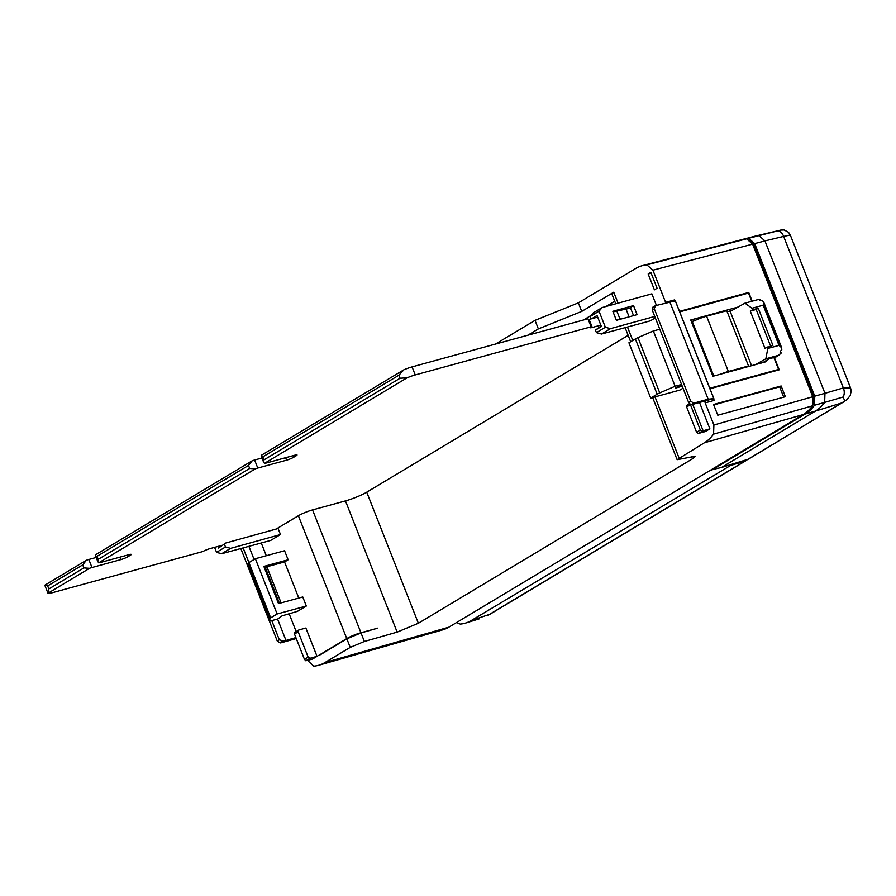 <?xml version="1.0" encoding="UTF-8"?>
<svg xmlns="http://www.w3.org/2000/svg" width="896" height="896" viewBox="0 0 896 896"><rect width="100%" height="100%" fill="white"/><g stroke="black" fill="none" stroke-linecap="round" stroke-linejoin="round"><path stroke-width="1.34" d="M276.192 529.043L298.379 515.738A10.898 1.467 -21.5 0 1 312.558 509.914L345.464 500.909A16.352 2.195 -21.5 0 0 366.744 492.184L628.152 335.35M298.379 515.738L346.763 638.568A10.898 1.467 -21.5 0 1 360.942 632.744L377.81 628.13L361.01 632.923L364.381 641.469L397.152 632.117L345.464 500.909M626.102 327.398A10.898 1.467 158.5 0 0 625.386 328.339L630.672 341.757M665.829 302.826A1.635 1.019 74.7 0 1 665.605 302.378L652.915 270.189L646.89 264.88L746.626 238.829L752.618 244.138L812.728 396.749L812.414 405.843A63.963 39.816 -105.3 0 1 803.197 414.579L704.346 442.792L677.13 459.693L695.318 456.243L692.44 458.83L691.466 456.366M397.152 632.117L418.365 623.246L692.44 458.83M495.477 344.075L535.013 320.354L538.373 328.899L527.834 335.227M296.15 631.534L289.206 613.894M266.291 555.733L261.274 542.987M307.518 660.374L313.734 666.165A65.397 40.712 74.7 0 0 318.707 665.269A65.397 40.712 74.7 0 0 324.934 662.558L350.235 647.382L346.864 638.837L361.01 632.923M346.763 638.568L318.349 655.614A56.134 34.944 74.7 0 0 321.563 654.013L346.864 638.837M305.827 660.778L312.514 659.053L317.027 656.342L305.872 628.018L298.838 629.966L294.526 632.509L294.482 634.032L304.45 659.333L308.157 657.115L309.994 658.28L305.827 660.778L304.45 659.333M225.758 543.01L218.546 548.038L225.758 543.01L278.118 528.517L280.493 534.542L270.693 540.422L221.637 553.739L216.552 552.339L225.49 546.986L230.63 548.352L221.637 553.739M298.782 598.046L284.558 561.926L288.131 559.776L284.57 550.738L255.36 558.723L248.909 562.598L243.141 547.904M306.331 606.01L277.133 613.995L270.682 617.859A5.454 0.728 -21.5 0 0 269.718 618.71L269.987 621.096L277.805 618.957L282.117 615.832L297.405 611.363L306.331 606.01L302.77 596.96L278.499 603.602L263.861 566.418L288.131 559.776M704.346 442.792A65.106 40.533 -105.3 0 0 713.563 434.134L713.899 425.006L705.186 402.864A1.635 1.019 74.7 0 1 705.477 400.826L713.294 398.686L708.165 399.213L693.762 403.155L690.939 404.858L688.632 402.461L690.715 401.206L693.762 403.155M690.939 404.858L705.477 400.826M646.89 264.88A65.106 40.533 -105.3 0 0 642.421 265.63A65.106 40.533 -105.3 0 0 635.69 268.475L578.368 302.87L581.728 311.405L613.749 292.197L611.845 293.955L615.731 303.811M698.432 433.44L696.606 432.264L700.314 430.046L702.598 430.942L698.432 433.44L705.376 431.547L709.89 428.837L699.608 402.718M656.41 305.402L651.862 293.854L602.179 307.541L599.032 311.203L590.106 316.557L593.186 312.939L602.179 307.541M601.496 334.04L596.434 332.629L605.36 327.275L610.49 328.642L601.496 334.04L650.362 320.835L655.312 317.867M648.155 273.974L650.832 272.373L657.082 288.232L654.405 289.845L648.155 273.974L651.146 273.157M637.986 337.635L659.758 392.907L675.114 386.243L653.341 330.971L637.986 337.635A5.454 0.728 158.5 0 0 635.376 338.934L628.925 342.798L650.698 398.07L679.907 390.074L683.021 388.214M748.989 239.87L753.782 244.115L813.893 396.715L813.646 404.006A62.328 38.797 74.7 0 1 812.907 405.003M747.992 459.278L842.05 402.853A62.888 39.144 -105.3 0 0 844.906 400.882A8.176 6.182 -128.3 0 0 846.474 400.053L749.078 458.797A8.176 6.306 -121 0 1 747.992 459.278L721.437 467.499L710.987 469.896M711.189 470.422L805.246 413.997A63.93 39.805 74.7 0 0 814.464 405.261L814.778 396.166L754.678 243.6L748.686 238.291L780.741 230.07L754.902 236.208A63.818 39.726 74.7 0 1 758.934 235.592L764.938 240.912L754.678 243.6M743.019 239.333A63.93 39.805 74.7 0 1 744.05 239.042A63.93 39.805 74.7 0 1 748.686 238.291M721.437 467.499L815.483 411.074L805.246 413.997M844.906 400.882L842.968 397.051L824.645 402.416A63.818 39.726 74.7 0 1 815.483 411.074L842.05 402.853A8.176 6.306 -121 0 0 843.125 402.371M814.778 396.166L824.97 393.31L824.645 402.416L814.464 405.261M842.968 397.051A8.176 5.275 73.6 0 0 843.326 387.912L824.97 393.31L764.938 240.912L783.642 236.398L790.306 235.021L850.573 388.013L843.326 387.912L783.642 236.398A8.176 5.23 76.5 0 0 777.594 231.101M744.05 239.042L754.365 236.342A63.818 39.726 74.7 0 1 754.902 236.208M713.731 404.914L779.654 386.87L783.72 397.174M296.262 638.534L280.818 642.869A1.635 1.266 -121 0 1 279.776 642.667L277.267 641.054L279.35 639.811L283.83 641.066L295.882 637.582M317.027 656.342L309.994 658.28M709.89 428.837L702.598 430.942M364.381 641.469L350.235 647.382M583.475 320.006L591.024 315.47M605.987 306.499L614.723 301.258M674.901 301.213L674.654 299.902L675.058 300.922M713.507 398.563L714.235 400.389L713.149 399.28M713.698 398.362L675.326 300.955M655.368 305.682L654.304 308.762L652.221 310.005L652.534 307.384L655.368 305.682L675.304 300.888M688.632 402.461L652.221 310.005M690.715 401.206L654.304 308.762M708.165 399.213L669.76 301.739M240.845 548.61L277.267 641.054M271.779 620.603L279.35 639.811M248.92 546.336L254.106 559.485M277.558 619.024L285.936 640.304M591.629 318.741L597.038 315.493L601.395 326.547L595.448 330.12L601.171 325.976M700.314 430.046L690.245 404.13M692.81 404.578L703.114 430.752M298.838 629.966L298.189 631.814L294.482 634.032M696.606 432.264L686.638 406.963L687.03 405.227L689.73 403.603M308.157 657.115L298.189 631.814M633.528 305.592L637.101 314.63L616.392 320.331L612.83 311.293L633.528 305.592L630.347 307.496L633.539 315.605M595.448 330.12L596.434 332.629M605.36 327.275L599.032 311.203M590.106 316.557L591.024 318.909M610.49 328.642L654.752 316.445M224.493 544.477L225.49 546.986M217.918 546.448L218.546 548.038M216.552 552.339L214.592 547.355M774.334 357.448L779.206 369.813L709.99 388.752M747.018 293.462L748.731 292.443L752.17 301.19M679.515 311.371L748.731 292.443M746.626 238.829A63.963 39.816 -105.3 0 0 741.989 239.59L642.421 265.63M538.373 328.899L581.728 311.405M535.013 320.354L578.368 302.87M230.63 548.352L280.493 534.542M803.197 414.579L448.773 627.211A63.963 39.816 74.7 0 1 442.68 629.866L318.707 665.269M713.563 404.477L781.144 385.986L785.378 396.715L717.786 415.206L713.563 404.477M781.144 385.986L779.654 386.87M659.758 392.907A5.454 0.728 158.5 0 0 657.149 394.195L650.698 398.07M653.341 330.971L659.781 329.213M675.114 386.243L681.554 384.485M682.237 386.232L675.326 388.125L681.744 384.966M737.699 307.149L690.76 319.984L712.925 376.264L766.405 361.626L766.046 360.696M731.797 310.498L727.171 311.763M694.646 320.656L691.376 321.552M679.717 311.875L748.507 293.059L751.755 301.302M773.92 357.56L778.59 369.432L709.8 388.248M776.888 370.451L778.59 369.432M760.077 299.443L759.248 299.891A8.176 5.085 74.7 0 1 760.637 300.608L762.406 300.686L763.717 302.154L763.179 305.2L752.002 308.258L744.968 303.162L757.221 299.813A8.176 5.085 74.7 0 1 757.714 299.712L759.304 299.354A8.176 5.085 74.7 0 1 760.077 299.443L760.491 300.507M756.179 309.456L758.262 308.213L752.595 309.758L750.277 311.08L756.179 309.456L770.594 346.024M750.277 311.08L764.926 348.253L772.912 345.386L758.262 308.213M763.179 305.2L779.016 345.397L781.682 347.76L781.805 349.933L780.506 351.042A8.176 5.085 74.7 0 1 780.102 352.834L781.155 352.968A8.176 5.085 74.7 0 1 780.73 353.763L779.262 354.435A8.176 5.085 74.7 0 1 778.478 355.23L776.742 356.698L769.026 358.904L762.866 362.6M763.717 302.154L781.682 347.76M780.483 351.243L781.155 352.968M779.195 354.525L779.419 355.085L765.845 358.803L767.827 348.454L779.016 345.397M748.518 365.971L726.757 310.699L706.597 316.21L728.37 371.482L748.518 365.971L747.006 366.934M744.968 303.162L730.184 311.416L751.565 365.691M752.002 308.258L752.595 309.758M767.234 346.942L767.827 348.454M728.37 371.482A12.533 1.691 158.5 0 0 720.406 374.214M706.597 316.21A12.533 1.691 158.5 0 0 692.395 321.742L713.776 376.029M755.675 364.56L765.845 358.803M269.718 618.71L247.946 563.438A5.454 0.728 -21.5 0 1 248.909 562.598L270.682 617.859M247.946 563.438L248.226 565.824L269.987 621.096M277.133 613.995L255.36 558.723M264.443 567.907L265.384 567.65L279.44 603.344M265.384 567.65L266.862 566.765L281.098 602.885M266.862 566.765L284.558 561.926M221.805 545.384L210.022 548.61A5.454 0.728 -21.5 0 0 202.933 551.522L52.125 592.771A10.898 1.467 -21.5 0 1 47.97 593.253L48.854 588.941L83.91 567.907L89.533 568.31L47.97 593.253L44.8 585.211L86.374 560.269L82.723 564.894L47.667 585.928L44.8 585.211M97.014 556.326L95.614 556.08L95.502 554.792L252.157 460.813L248.506 465.438L97.014 556.326L98.202 559.339L249.693 468.451L255.315 468.854L98.672 562.834L97.686 561.322L98.202 559.339M262.797 456.87L261.397 456.624L261.285 455.336L403.883 369.79L398.877 375.222L262.797 456.87L263.984 459.883L400.075 378.235L407.053 377.821L264.454 463.378L263.469 461.866L263.984 459.883M613.077 311.909L630.582 308.09M626.125 309.31L629.093 316.837M616.773 310.89L619.931 318.931L623.974 318.248M616.246 319.939L619.931 318.931M597.666 317.094L589.109 319.435L592.278 327.466L600.835 325.125M403.883 369.79A10.898 1.467 -21.5 0 1 412.07 366.89L587.978 318.774L591.136 326.805A5.454 0.728 -21.5 0 0 590.184 327.678A5.454 0.728 -21.5 0 0 592.278 327.466M589.109 319.435A5.454 0.728 -21.5 0 1 588.314 319.626M407.053 377.821A10.898 1.467 -21.5 0 1 415.24 374.931L591.136 326.805M293.07 455.683L293.698 457.251L296.072 455.829A5.454 0.728 -21.5 0 0 297.035 454.955A5.454 0.728 -21.5 0 0 294.941 455.168L266.112 463.053A5.454 0.728 -21.5 0 1 264.454 463.378M293.698 457.251A5.454 0.728 -21.5 0 1 286.597 460.163L257.779 468.048A5.454 0.728 -21.5 0 0 255.315 468.854M252.157 460.813A5.454 0.728 -21.5 0 1 254.61 460.018L261.946 458.013M127.288 555.139L127.915 556.718L130.29 555.285A5.454 0.728 -21.5 0 0 131.253 554.411A5.454 0.728 -21.5 0 0 129.158 554.624L100.33 562.509A5.454 0.728 -21.5 0 1 98.672 562.834M127.915 556.718A5.454 0.728 -21.5 0 1 120.826 559.619L91.997 567.515A5.454 0.728 -21.5 0 0 89.533 568.31M86.374 560.269A5.454 0.728 -21.5 0 1 88.827 559.474L96.163 557.469M456.602 622.507L460.197 624.075A63.459 39.502 -105.3 0 0 465.696 623.034A63.459 39.502 -105.3 0 0 471.218 620.558L733.398 463.792M747.443 459.446A8.176 6.306 -121 0 1 746.189 460.522A8.176 6.306 -121 0 1 745.114 461.003L730.733 465.461L733.421 463.848M488.208 615.227L487.424 615.541A8.176 5.365 61.4 0 0 488.208 615.227L490.426 613.973A8.176 6.306 59 0 1 489.35 614.443L745.114 461.003M312.558 509.914L360.942 632.744M627.469 327.029L632.778 340.491M654.998 396.894L679.056 457.968M418.365 623.246L366.744 492.184M613.749 292.197L618.072 303.162M279.776 642.667L282.475 641.043M283.83 641.066L280.818 642.869M665.605 302.378L674.654 299.902M714.235 400.389L705.186 402.864M690.346 404.734L686.638 406.963M813.893 396.715L812.829 397.006M753.782 244.115L752.718 244.406M752.618 244.138L652.915 270.189M713.899 425.006L812.728 396.749M812.414 405.843L713.563 434.134M448.773 627.211L324.934 662.558M635.376 338.934L657.149 394.195M763.56 302.982L780.931 347.077M412.07 366.89L415.24 374.931M398.877 375.222L400.075 378.235M295.736 454.966L296.072 455.829M285.634 457.71L286.597 460.163M254.61 460.018L257.779 468.048M248.506 465.438L249.693 468.451M129.954 554.422L130.29 555.285M119.851 557.166L120.826 559.619M88.827 559.474L91.997 567.515M82.723 564.894L83.91 567.907M47.667 585.928L48.854 588.941M471.218 620.558L489.35 614.443M652.646 397.533L677.13 459.693M846.474 400.053L850.17 395.685L851.2 391.037L850.573 388.013M790.306 235.021L788.491 232.243L784.134 229.958L780.741 230.07M675.382 300.899L713.787 398.362M261.397 456.624L263.469 461.866M95.614 556.08L97.686 561.322M746.189 460.522L490.426 613.973M479.304 618.822L465.696 623.034"/></g></svg>
